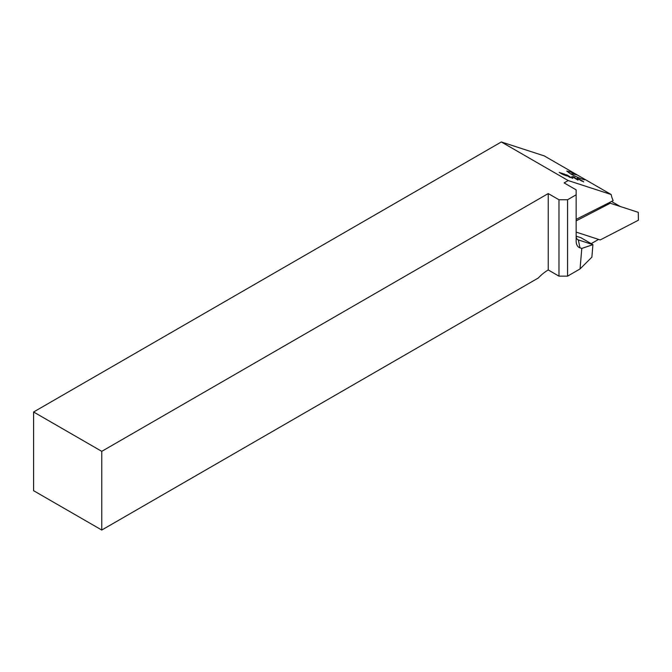 <?xml version="1.0" encoding="UTF-8"?>
<svg xmlns="http://www.w3.org/2000/svg" width="672" height="672" viewBox="0 0 672 672"><rect width="100%" height="100%" fill="white"/><g stroke="black" fill="none" stroke-linecap="round" stroke-linejoin="round"><path stroke-width="1.01" d="M576.148 194.804L576.148 240.979A14.053 8.114 120 0 0 579.97 247.817L581.801 248.413L580.045 268.943L567.563 276.15L567.563 199.76L576.148 194.804L576.148 189.848L564.127 182.91L568.193 180.558L611.142 194.51L577.601 175.148A9.71 3.293 15.3 0 0 570.469 173.737M568.193 180.558L501.329 141.96L544.27 155.904L577.601 175.148L570.956 172.133L566.79 171.058L570.024 173.477C574.896 176.644 589.1 182.07 583.892 178.777L584.606 179.584M576.148 220.861L610.252 203.238L638.282 212.344L638.4 220.214L600.239 239.938L576.148 232.109M576.148 219.341L608.866 202.835L610.252 203.238M573.376 176.686L575.056 177.66M572.342 178.198L563.783 173.838L570.914 177.383L566.899 174.93L572.342 178.198M565.597 174.821L570.226 177.559M566.387 174.762L566.899 174.93M566.874 174.989L572.762 178.382M562.237 173.401L566.773 175.946L562.187 174.132L559.222 172.36L564.354 174.997L560.742 172.847L565.874 175.493L562.262 173.342L566.773 175.946M559.289 172.46L559.793 172.628M560.809 172.956L561.313 173.116M578.004 180.062L571.906 176.476L577.979 180.121M572.25 176.996L574.778 177.811M581.364 180.86L577.198 178.198L583.456 181.549L581.364 180.86M577.382 178.567L579.466 179.239M579.44 179.298L583.64 181.91M611.142 194.51A53.474 30.87 120 0 0 613.141 200.626L608.866 202.835M548.243 269.959L548.243 193.57L101.758 451.349L101.758 530.04L538.289 278.006A36.431 21.034 120 0 1 548.243 269.959L558.978 276.15L567.563 276.15M101.758 530.04L33.6 490.694L33.6 411.995L501.329 141.96M33.6 411.995L101.758 451.349M567.563 199.76L558.978 199.76L548.243 193.57M580.045 268.943L591.864 257.166L592.931 244.65L580.91 237.712L576.148 236.166M598.592 239.4L591.209 243.659M620.248 206.489L611.537 201.457M584.388 179.693A9.71 3.293 15.3 0 0 583.892 178.777M581.801 248.413L592.931 244.65L578.323 239.904A7.988 4.612 -60 0 1 577.802 239.677A7.988 4.612 -60 0 1 576.148 236.023M558.978 199.76L558.978 276.15M559.768 172.679L562.691 174.3M562.666 174.35L563.842 174.838M563.816 174.888L564.354 174.997M561.288 173.174L564.858 175.165M564.833 175.216L565.874 175.493M564.152 174.065L570.914 177.383M572.216 177.047L571.88 176.534M574.745 177.87L576.719 178.937M576.694 178.987L578.038 179.911M572.552 176.845L575.887 178.584M577.844 178.567L582.54 181.121M610.646 203.372L609.319 202.6M579.97 247.817L578.323 239.904L577.349 239.35"/></g></svg>
